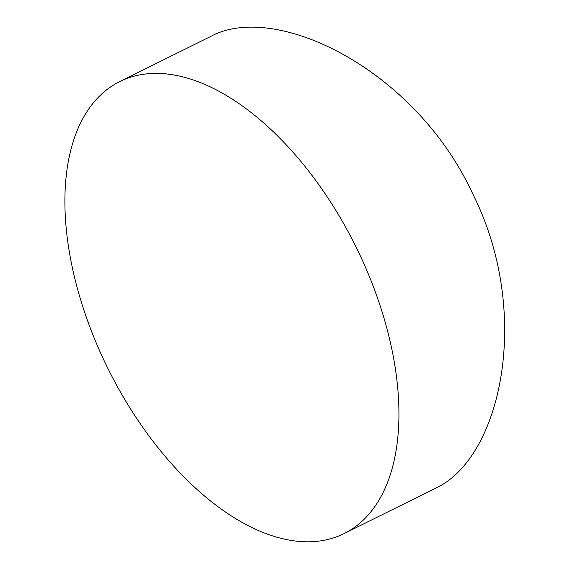 <?xml version="1.0" encoding="UTF-8"?>
<svg xmlns="http://www.w3.org/2000/svg" width="570" height="570" viewBox="0 0 570 570"><rect width="100%" height="100%" fill="white"/><g stroke="black" fill="none" stroke-linecap="round" stroke-linejoin="round"><path stroke-width="0.85" d="M344.059 533.62L434.86 488.568C501.45 458.814 532.729 312.823 472.63 193.622C414.996 68.949 275.118 1.04 210.565 36.516L119.771 81.567A252.318 138.139 63.6 0 1 122.115 80.456A252.318 138.139 63.6 0 1 356.713 248.32A252.318 138.139 63.6 0 1 344.059 533.62A252.318 138.139 63.6 0 1 341.722 534.731A252.318 138.139 63.6 0 1 107.124 366.866A252.318 138.139 63.6 0 1 119.771 81.567"/></g></svg>
